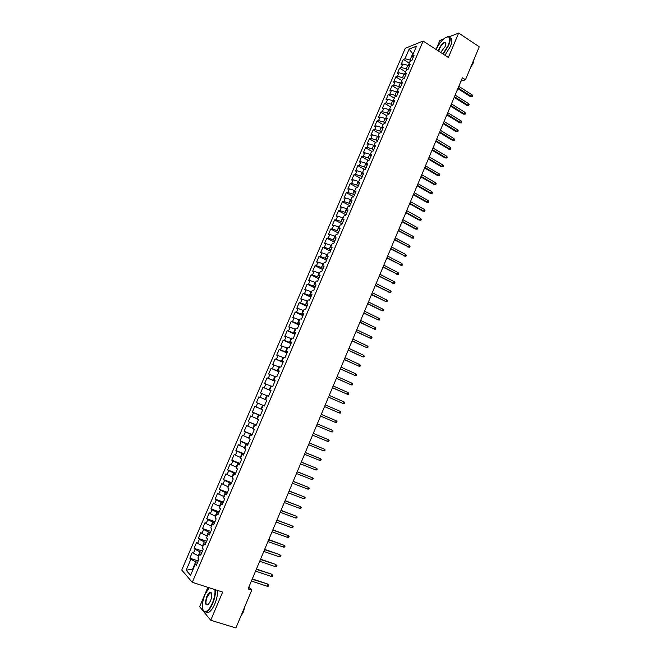 <?xml version="1.0" encoding="UTF-8"?>
<svg xmlns="http://www.w3.org/2000/svg" width="661" height="661" viewBox="0 0 661 661"><rect width="100%" height="100%" fill="white"/><g stroke="black" fill="none" stroke-linecap="round" stroke-linejoin="round"><path stroke-width="0.99" d="M207.851 587.323L199.63 606.707L210.735 620.249L235.894 627.95L251.75 590.083L248.817 587.191M405.267 48.294L181.742 570.038L192.285 582.316L423.123 41.048L405.267 48.294M443.647 38.974L439.887 40.453L436.062 49.476M413.108 54.161L409.118 49.121L404.995 58.746L403.326 59.383L401.087 64.629L402.747 64.001L401.244 67.513L399.591 68.133L397.335 73.388L398.988 72.784L397.484 76.304L395.84 76.891L393.584 82.162L395.22 81.592L393.708 85.12L392.072 85.674L389.816 90.954L391.444 90.417L389.932 93.953L388.304 94.482L386.041 99.77L387.66 99.266L386.148 102.802L384.528 103.306L382.256 108.611L383.867 108.131L382.347 111.676L380.744 112.147L378.472 117.468L380.067 117.014L378.538 120.575L376.952 121.013L374.671 126.342L376.258 125.921L374.729 129.49L373.151 129.895L370.862 135.241L372.432 134.844L370.904 138.422L369.334 138.802L367.045 144.156L368.607 143.792L367.07 147.378L365.516 147.734L363.22 153.096L364.765 152.765L363.228 156.36L361.683 156.682L359.377 162.061L360.923 161.755L359.377 165.357L357.849 165.647L355.535 171.034L357.064 170.769L355.519 174.38L353.999 174.636L351.685 180.04L353.205 179.8L351.652 183.419L350.14 183.642L347.818 189.063L349.33 188.856L347.777 192.483L346.273 192.681L343.951 198.11L345.447 197.928L343.894 201.564L342.398 201.729L340.068 207.174L341.555 207.025L339.994 210.669L338.515 210.801L336.185 216.254L337.655 216.139L336.085 219.791L334.623 219.898L332.285 225.368L333.739 225.277L332.177 228.937L330.723 229.012L328.377 234.498L329.822 234.44L328.253 238.109L326.807 238.15L324.46 243.645L325.898 243.62L324.32 247.297L322.89 247.313L320.535 252.816L321.957 252.824L320.378 256.509L318.957 256.493L316.594 262.012L318.007 262.053L316.429 265.747L315.016 265.697L312.653 271.225L314.049 271.299L312.471 275.001L311.075 274.918L308.695 280.462L310.083 280.57L308.497 284.28L307.117 284.164L304.738 289.725L306.109 289.857L304.523 293.583L303.151 293.434L300.763 299.003L302.127 299.169L300.532 302.903L299.169 302.721L296.781 308.307L298.136 308.505L296.533 312.248L295.186 312.033L292.79 317.627L294.128 317.867L292.526 321.61L291.187 321.37L288.791 326.98L290.113 327.245L288.51 331.004L287.188 330.723L284.775 336.35L286.089 336.647L284.478 340.415L283.172 340.101L280.76 345.736L282.057 346.075L280.446 349.851L279.149 349.504L276.728 355.155L278.017 355.519L276.397 359.303L275.116 358.923L272.687 364.591L273.968 364.988L272.34 368.78L271.068 368.367L268.639 374.052L269.903 374.481L268.275 378.282L267.019 377.836L264.582 383.529L265.829 384L264.202 387.809L262.954 387.329L260.517 393.031L261.756 393.535L260.12 397.36L258.881 396.84L256.435 402.566L257.658 403.094L256.022 406.928L254.799 406.383L252.345 412.109L253.56 412.679L251.915 416.521L250.709 415.934L248.247 421.685L249.453 422.288L247.801 426.138L246.611 425.519L244.14 431.278L245.33 431.922L243.678 435.781L242.496 435.128L240.026 440.904L241.199 441.573L239.546 445.44L238.373 444.754L235.894 450.546L237.059 451.248L235.399 455.132L234.242 454.404L231.763 460.205L232.903 460.948L231.243 464.84L230.102 464.08L227.615 469.897L228.747 470.673L227.078 474.573L225.946 473.78L223.451 479.613L224.575 480.423L222.906 484.331L221.79 483.505L219.287 489.347L220.394 490.198L218.717 494.114L217.618 493.246L215.106 499.105L216.205 499.989L214.528 503.913L213.437 503.021L210.925 508.887L211.999 509.813L210.322 513.746L209.24 512.812L206.719 518.695L207.794 519.653L206.1 523.595L205.042 522.628L202.514 528.527L203.571 529.519L201.878 533.477L200.828 532.469L198.3 538.385L199.333 539.409L197.639 543.375L196.606 542.334L194.07 548.266L195.094 549.332L193.392 553.298L192.376 552.224L189.831 558.165L198.217 560.958M409.118 49.121L416.529 46.138L412.365 55.904L413.1 57.557M193.276 568.931L186.154 570.228L190.558 575.293L195.317 564.147L196.367 565.295L198.969 559.206L197.903 558.082L199.63 554.042L200.696 555.149L203.291 549.076L202.216 547.994L203.935 543.962L205.017 545.036L207.604 538.979L206.513 537.93L208.223 533.914L209.322 534.947L211.9 528.899L210.801 527.891L212.512 523.884L213.619 524.875L216.188 518.852L215.073 517.877L216.783 513.878L217.907 514.836L220.468 508.821L219.336 507.888L221.038 503.905L222.179 504.822L224.74 498.824L223.592 497.931L225.294 493.949L226.442 494.833L228.995 488.851L227.838 487.992L229.532 484.017L230.697 484.868L233.242 478.895L232.069 478.077L233.763 474.119L234.944 474.92L237.481 468.971L236.299 468.186L237.985 464.237L239.175 465.005L241.711 459.065L240.513 458.321L242.19 454.38L243.397 455.115L245.925 449.191L244.71 448.48L246.388 444.547L247.611 445.25L250.131 439.334L248.908 438.656L250.577 434.74L251.816 435.401L254.328 429.51L253.089 428.865L254.758 424.957L256.005 425.585L258.517 419.702L257.261 419.099L258.922 415.199L260.186 415.786L262.69 409.919L261.417 409.349L263.086 405.457L264.359 406.019L266.854 400.161L265.573 399.632L267.234 395.749L268.515 396.27L271.01 390.428L269.713 389.932L271.365 386.057L272.671 386.545L275.15 380.719L273.844 380.257L275.497 376.398L276.81 376.844L279.289 371.036L277.967 370.606L279.611 366.756L280.942 367.169L283.412 361.377L282.082 360.98L283.718 357.138L285.056 357.518L287.527 351.735L286.18 351.379L287.816 347.537L289.171 347.884L291.633 342.117L290.27 341.795L291.906 337.969L293.269 338.283L295.723 332.533L294.352 332.235L295.979 328.426L297.359 328.699L299.813 322.956L298.425 322.7L300.053 318.899L301.441 319.139L303.886 313.413L302.482 313.19L304.11 309.398L305.514 309.604L307.952 303.895L306.539 303.705L308.158 299.912L309.571 300.094L312 294.393L310.579 294.236L312.19 290.46L313.62 290.6L316.049 284.916L314.611 284.8L316.222 281.024L317.66 281.132L320.081 275.463L318.635 275.381L320.238 271.613L321.692 271.688L324.105 266.036L322.651 265.978L324.254 262.227L325.716 262.268L328.129 256.625L326.65 256.608L328.253 252.866L329.732 252.874L332.128 247.239L330.649 247.255L332.243 243.521L333.731 243.496L336.127 237.877L334.631 237.927L336.218 234.201L337.721 234.143L340.118 228.541L338.606 228.615L340.192 224.897L341.704 224.806L344.092 219.221L342.572 219.328L344.15 215.626L345.678 215.503L348.058 209.925L346.529 210.066L348.107 206.364L349.644 206.215L352.016 200.655L350.47 200.828L352.049 197.135L353.602 196.953L355.965 191.401L354.412 191.607L355.982 187.922L357.543 187.707L359.906 182.172L358.336 182.411L359.906 178.734L361.476 178.487L363.839 172.967L362.253 173.232L363.823 169.571L365.409 169.29L367.756 163.779L366.161 164.077L367.723 160.425L369.325 160.111L371.672 154.616L370.061 154.947L371.622 151.303L373.234 150.956L375.572 145.478L373.952 145.841L375.506 142.198L377.125 141.826L379.464 136.356L377.836 136.753L379.389 133.117L381.017 132.712L383.347 127.259L381.711 127.68L383.256 124.061L384.9 123.624L387.222 118.179L385.57 118.633L387.115 115.022L388.767 114.56L391.089 109.123L389.428 109.61L390.965 106.008L392.634 105.512L394.947 100.092L393.27 100.604L394.807 97.01L396.484 96.481L398.79 91.078L397.104 91.623L398.641 88.037L400.326 87.483L402.632 82.088L400.93 82.666L402.458 79.089L404.16 78.494L406.457 73.115L404.755 73.726L406.275 70.157L407.986 69.537L410.274 64.167L408.564 64.803L410.084 61.242L411.803 60.597L414.092 55.243L412.365 55.904M186.154 570.228L190.839 559.272L189.831 558.165M460.998 81.138L465.451 79.774L462.394 77.8L248.106 588.893L251.75 590.083M198.812 555.959L198.292 555.785L199.994 551.803L201.861 552.431M193.392 553.298L198.292 555.785M195.094 549.332L199.994 551.803M195.317 564.147L196.862 564.13M203.059 546.011L202.547 545.829L204.241 541.855L206.1 542.499M197.639 543.375L202.547 545.829M199.333 539.409L204.241 541.855M199.63 554.042L201.159 554.058M207.298 536.088L206.786 535.906L208.479 531.94L210.33 532.584M201.878 533.477L206.786 535.906M203.571 529.519L208.479 531.94M203.935 543.962L205.447 544.02M211.528 526.181L211.016 526.007L212.702 522.05L214.544 522.702M206.1 523.595L211.016 526.007M207.794 519.653L212.702 522.05M208.223 533.914L209.727 533.997M215.742 516.307L215.23 516.125L216.915 512.184L218.758 512.845M210.322 513.746L215.23 516.125M211.999 509.813L216.915 512.184M212.512 523.884L213.99 524.008M219.956 506.458L219.444 506.268L221.121 502.335L222.955 503.004M214.528 503.913L219.444 506.268M216.205 499.989L221.121 502.335M216.783 513.878L218.246 514.035M224.145 496.626L223.641 496.444L225.318 492.519L227.144 493.189M218.717 494.114L223.641 496.444M220.394 490.198L225.318 492.519M221.038 503.905L222.493 504.095M228.334 486.827L227.83 486.636L229.499 482.72L231.325 483.406M222.906 484.331L227.83 486.636M224.575 480.423L229.499 482.72M225.294 493.949L226.723 494.172M232.515 477.044L232.011 476.854L233.672 472.945L235.49 473.64M227.078 474.573L232.011 476.854M228.747 470.673L233.672 472.945M229.532 484.017L230.945 484.282M236.679 467.286L236.175 467.096L237.836 463.196L239.646 463.898M231.243 464.84L236.175 467.096M232.903 460.948L237.836 463.196M233.763 474.119L235.159 474.408M240.835 457.552L240.331 457.362L241.992 453.471L243.793 454.181M235.399 455.132L240.331 457.362M237.059 451.248L241.992 453.471M237.985 464.237L239.365 464.559M244.983 447.844L244.479 447.646L246.14 443.771L247.933 444.489M239.546 445.44L244.479 447.646M241.199 441.573L246.14 443.771M242.19 454.38L243.554 454.743M249.114 438.16L248.619 437.962L250.271 434.095L252.064 434.814M243.678 435.781L248.619 437.962M245.33 431.922L250.271 434.095M246.388 444.547L247.743 444.944M253.246 428.502L252.75 428.295L254.394 424.436L256.179 425.172M247.801 426.138L252.75 428.295M249.453 422.288L254.394 424.436M250.577 434.74L251.915 435.169M257.36 418.859L256.865 418.653L258.509 414.811L260.285 415.546M251.915 416.521L256.865 418.653M253.56 412.679L258.509 414.811M254.758 424.957L256.071 425.42M261.467 409.242L260.971 409.035L262.615 405.201L264.383 405.945M256.022 406.928L260.971 409.035M257.658 403.094L262.615 405.201M258.922 415.199L260.227 415.686M265.573 399.632L266.846 400.178L265.069 399.442L266.705 395.617L267.201 395.823M260.12 397.36L265.069 399.442M261.756 393.535L266.705 395.617M263.086 405.457L264.367 405.986M270.927 390.634L269.159 389.874L270.787 386.049L271.283 386.264M264.202 387.809L269.159 389.874M265.829 384L270.787 386.049M274.993 381.091L273.233 380.323L274.869 376.514L275.356 376.729M268.275 378.282L273.233 380.323M269.903 374.481L274.869 376.514M269.713 389.932L270.977 390.511M279.058 371.573L277.306 370.796L278.934 366.995L279.413 367.21M272.34 368.78L277.306 370.796M273.968 364.988L278.934 366.995M273.844 380.257L275.092 380.868M283.115 362.079L281.363 361.294L282.982 357.502L283.47 357.717M276.397 359.303L281.363 361.294M278.017 355.519L282.982 357.502M277.967 370.606L279.198 371.251M287.155 352.602L285.412 351.817L287.031 348.033L287.51 348.256M280.446 349.851L285.412 351.817M282.057 346.075L287.031 348.033M282.082 360.98L283.288 361.658M291.187 343.158L289.452 342.365L291.063 338.589L291.551 338.804M284.478 340.415L289.452 342.365M286.089 336.647L291.063 338.589M286.18 351.379L287.378 352.082M295.211 333.731L293.484 332.929L295.087 329.161L295.574 329.385M288.51 331.004L293.484 332.929M290.113 327.245L295.087 329.161M290.27 341.795L291.451 342.538M299.226 324.32L297.5 323.518L299.111 319.759L299.59 319.982M292.526 321.61L297.5 323.518M294.128 317.867L299.111 319.759M294.352 332.235L295.517 333.012M303.234 314.942L301.515 314.124L303.11 310.373L303.589 310.604M296.533 312.248L301.515 314.124M298.136 308.505L303.11 310.373M298.425 322.7L299.573 323.51M307.225 305.58L305.514 304.762L307.109 301.019L307.588 301.251M300.532 302.903L305.514 304.762M302.127 299.169L307.109 301.019M302.482 313.19L303.622 314.025M311.215 296.244L309.505 295.417L311.1 291.683L311.571 291.914M304.523 293.583L309.505 295.417M306.109 289.857L311.1 291.683M306.539 303.705L307.662 304.572M315.19 286.932L313.488 286.089L315.074 282.371L315.553 282.602M308.497 284.28L313.488 286.089M310.083 280.57L315.074 282.371M310.579 294.236L311.686 295.137M319.156 277.637L317.462 276.794L319.048 273.076L319.519 273.315M312.471 275.001L317.462 276.794M314.049 271.299L319.048 273.076M314.611 284.8L315.702 285.726M323.113 268.366L321.42 267.515L323.006 263.805L323.477 264.045M316.429 265.747L321.42 267.515M318.007 262.053L323.006 263.805M318.635 275.381L319.709 276.331M327.063 259.112L325.377 258.261L326.955 254.559L327.426 254.799M320.378 256.509L325.377 258.261M321.957 252.824L326.955 254.559M322.651 265.978L323.708 266.97M331.004 249.891L329.318 249.023L330.897 245.338L331.359 245.578M324.32 247.297L329.318 249.023M325.898 243.62L330.897 245.338M326.65 256.608L327.699 257.625M334.929 240.678L333.251 239.811L334.83 236.134L335.292 236.374M328.253 238.109L333.251 239.811M329.822 234.44L334.83 236.134M330.649 247.255L331.682 248.305M338.853 231.499L337.176 230.623L338.746 226.946L339.209 227.194M332.177 228.937L337.176 230.623M333.739 225.277L338.746 226.946M334.631 237.927L335.648 239.001M342.762 222.336L341.093 221.452L342.662 217.791L343.125 218.039M336.085 219.791L341.093 221.452M337.655 216.139L342.662 217.791M338.606 228.615L339.605 229.722M346.661 213.197L345.001 212.305L346.562 208.653L347.025 208.901M339.994 210.669L345.001 212.305M341.555 207.025L346.562 208.653M342.572 219.328L343.563 220.468M350.553 204.075L348.901 203.175L350.462 199.531L350.917 199.779M343.894 201.564L348.901 203.175M345.447 197.928L350.462 199.531M346.529 210.066L347.504 211.239M354.445 194.978L352.792 194.07L354.346 190.434L354.8 190.69M347.777 192.483L352.792 194.07M349.33 188.856L354.346 190.434M350.47 200.828L351.429 202.026M358.312 185.898L356.667 184.989L358.221 181.362L358.675 181.618M351.652 183.419L356.667 184.989M353.205 179.8L358.221 181.362M354.412 191.607L355.354 192.838M362.178 176.842L360.542 175.925L362.088 172.306L362.542 172.562M355.519 174.38L360.542 175.925M357.064 170.769L362.088 172.306M358.336 182.411L359.27 183.667M366.037 167.811L364.401 166.886L365.946 163.275L366.401 163.531M359.377 165.357L364.401 166.886M360.923 161.755L365.946 163.275M362.253 173.232L363.17 174.521M369.887 158.797L368.251 157.863L369.796 154.261L370.243 154.525M363.228 156.36L368.251 157.863M364.765 152.765L369.796 154.261M366.161 164.077L367.07 165.399M373.721 149.807L372.102 148.865L373.63 145.271L374.085 145.536M367.07 147.378L372.102 148.865M368.607 143.792L373.63 145.271M370.061 154.947L370.953 156.293M377.555 140.834L375.935 139.892L377.464 136.306L377.91 136.571M370.904 138.422L375.935 139.892M372.432 134.844L377.464 136.306M373.952 145.841L374.828 147.213M381.372 131.886L379.761 130.936L381.29 127.358L381.736 127.623M374.729 129.49L379.761 130.936M376.258 125.921L381.29 127.358M377.836 136.753L378.695 138.149M385.181 122.954L383.578 121.996L385.099 118.426L385.636 118.749M378.538 120.575L383.578 121.996M380.067 117.014L385.099 118.426M381.711 127.68L382.554 129.11M388.99 114.047L387.387 113.081L388.908 109.519L389.61 109.949M382.347 111.676L387.387 113.081M383.867 108.131L388.908 109.519M385.57 118.633L386.404 120.095M392.783 105.157L391.18 104.19L392.7 100.637L393.568 101.166M386.148 102.802L391.18 104.19M387.66 99.266L392.7 100.637M389.428 109.61L390.246 111.098M396.567 96.291L394.972 95.316L396.484 91.772L397.501 92.4M389.932 93.953L394.972 95.316M391.444 90.417L396.484 91.772M393.27 100.604L394.08 102.124M400.343 87.442L398.757 86.459L400.26 82.922L401.417 83.641M393.708 85.12L398.757 86.459M395.22 81.592L400.26 82.922M397.104 91.623L397.897 93.168M404.003 78.552L402.524 77.626L404.036 74.098L405.317 74.908M397.484 76.304L402.524 77.626M398.988 72.784L404.036 74.098M400.93 82.666L401.714 84.236M407.63 69.661L406.292 68.818L407.796 65.299L409.2 66.191M401.244 67.513L406.292 68.818M402.747 64.001L407.796 65.299M404.755 73.726L405.515 75.321M411.266 60.795L410.043 60.027L412.671 53.88L413.34 53.624M404.995 58.746L410.043 60.027M408.564 64.803L409.316 66.431M423.123 41.048L448.356 57.474L458.668 33.05L449.1 36.826M458.668 33.05L479.258 46.807L465.451 79.774M210.735 620.249L222.633 592.074L192.285 582.316M197.606 562.387L195.739 561.767L192.756 568.757L193.152 569.204M190.839 559.272L195.739 561.767M403.326 59.383L409.266 63.15M399.591 68.133L405.54 71.875M395.84 76.891L401.814 80.609M392.072 85.674L398.071 89.375M388.304 94.482L394.32 98.15M384.528 103.306L390.56 106.95M380.744 112.147L386.792 115.774M376.952 121.013L383.016 124.615M373.151 129.895L379.232 133.472M369.334 138.802L375.44 142.355M365.516 147.734L371.689 151.286M361.683 156.682L368.119 160.35M357.849 165.647L364.558 169.439M353.999 174.636L361.022 178.561M350.14 183.642L357.494 187.716M346.273 192.681L353.693 196.738M342.398 201.729L349.834 205.761M338.515 210.801L345.976 214.8M334.623 219.898L342.109 223.864M330.723 229.012L338.234 232.953M326.807 238.15L334.342 242.058M322.89 247.313L330.442 251.188M318.957 256.493L326.542 260.343M315.016 265.697L322.626 269.514M311.075 274.918L318.701 278.702M307.117 284.164L314.768 287.915M303.151 293.434L310.827 297.153M299.169 302.721L306.869 306.415M295.186 312.033L302.912 315.694M291.187 321.37L298.937 324.997M287.188 330.723L294.963 334.317M283.172 340.101L290.972 343.662M279.149 349.504L286.973 353.032M275.116 358.923L282.966 362.426M271.068 368.367L278.95 371.837M267.019 377.836L274.918 381.273M262.954 387.329L270.878 390.725M256.435 402.566L264.4 405.912M258.881 396.84L266.837 400.211M252.345 412.109L260.343 415.422M248.247 421.685L256.27 424.965M244.14 431.278L252.188 434.525M240.026 440.904L248.098 444.109M235.894 450.546L243.992 453.719M231.763 460.205L239.885 463.353M227.615 469.897L235.762 473.003M223.451 479.613L231.631 482.687M219.287 489.347L227.491 492.387M215.106 499.105L223.335 502.112M210.925 508.887L219.179 511.862M206.719 518.695L215.007 521.628M202.514 528.527L210.826 531.427M198.3 538.385L206.629 541.243M194.07 548.266L202.431 551.092M457.85 88.632L470.525 96.713L471.475 96.448L458.139 87.946M472.128 94.887L472.747 95.919L472.384 96.787L471.475 96.448L472.128 94.887L458.8 86.368M472.384 96.787L470.525 96.713M454.19 97.365L466.906 105.388L467.848 105.149L454.471 96.696M468.5 103.579L469.12 104.603L468.756 105.471L467.848 105.149L468.5 103.579L455.132 95.118M468.756 105.471L466.906 105.388M450.521 106.115L463.278 114.089L464.212 113.857L450.794 105.463M464.865 112.287L465.493 113.304L465.129 114.179L464.212 113.857L464.865 112.287L451.455 103.884M465.129 114.179L463.278 114.089M442.911 53.929L448.307 45.245C450.951 37.52 449.695 35.182 444.547 38.231C441.226 40.941 438.441 44.717 436.194 49.558M447.067 36.859L447.662 36.694C450.604 36.529 450.951 39.412 448.695 45.336L443.242 54.144M438.383 50.988L439.061 48.749C441.523 43.998 443.713 41.899 445.621 42.453L445.192 46.427L440.664 52.467M444.787 42.626L445.919 43.362L444.787 42.626C442.845 43.386 441.061 45.46 439.441 48.848L438.764 51.227M474.086 59.143L472.078 63.952M474.127 59.052L473.119 63.241L470.376 68.017M449.901 37.743C452.339 38.107 452.504 41.007 450.389 46.46L444.944 55.251M209.124 587.736L204.993 594.503C201.754 603.253 201.514 608.93 204.266 611.549C206.819 612.144 209.529 609.318 212.396 603.072C214.453 597.957 215.296 593.471 214.924 589.604M215.395 589.752C215.693 593.694 214.817 598.197 212.768 603.262C210.768 607.831 208.645 610.69 206.406 611.838L204.439 611.954L202.935 610.004M206.802 596.61C208.232 593.495 209.587 592.082 210.867 592.38C212.239 593.652 212.115 596.486 210.504 600.89L208.529 604.179C205.274 606.087 204.703 603.567 206.802 596.61M211.627 593.446L210.132 592.826L207.174 596.8C205.364 602.154 205.554 604.84 207.744 604.848L207.909 604.757M243.521 609.739L241.207 615.259M244.975 606.253L243.38 611.995L240.67 616.556M217.428 590.405C217.742 594.346 216.874 598.849 214.825 603.914C212.825 608.475 210.702 611.326 208.463 612.474L205.769 612.061M446.844 114.89L459.635 122.814L460.568 122.599L447.109 114.254M461.229 121.021L461.857 122.029L461.494 122.905L460.568 122.599L461.229 121.021L447.77 112.667M461.494 122.905L459.635 122.814M443.159 123.681L455.991 131.556L456.916 131.349L443.415 123.062M457.577 129.771L458.213 130.779L457.842 131.655L456.916 131.349L457.577 129.771L444.085 121.475M457.842 131.655L455.991 131.556M439.466 132.489L452.339 140.314L453.256 140.124L439.714 131.894M453.917 138.546L454.553 139.537L454.19 140.421L453.256 140.124L453.917 138.546L440.383 130.3M454.19 140.421L452.339 140.314M435.756 141.322L448.67 149.089L449.587 148.923L436.004 140.743M450.248 147.337L450.893 148.328L450.529 149.204L449.587 148.923L450.248 147.337L436.673 139.149M450.529 149.204L448.67 149.089M432.046 150.179L445.002 157.896L445.911 157.739L432.286 149.609M446.58 156.145L447.224 157.128L446.853 158.012L445.911 157.739L446.58 156.145L432.955 148.014M446.853 158.012L445.002 157.896M428.328 159.053L441.325 166.712L442.226 166.572L428.559 158.508M442.895 164.977L443.539 165.952L443.176 166.836L442.226 166.572L442.895 164.977L429.229 156.905M443.176 166.836L441.325 166.712M424.602 167.944L437.632 175.553L438.532 175.429L424.816 167.415M439.201 173.835L439.854 174.801L439.482 175.686L438.532 175.429L439.201 173.835L425.494 165.812M439.482 175.686L437.632 175.553M420.859 176.859L433.938 184.411L434.831 184.303L421.074 176.347M435.5 182.7L436.161 183.667L435.789 184.551L434.831 184.303L435.5 182.7L421.751 174.735M435.789 184.551L433.938 184.411M417.116 185.791L430.237 193.293L431.121 193.202L417.322 185.303M431.79 191.599L432.451 192.549L432.079 193.442L431.121 193.202L431.79 191.599L418 183.692M432.079 193.442L430.237 193.293M413.356 194.747L426.519 202.2L427.403 202.117L413.555 194.276M428.072 200.506L428.741 201.456L428.369 202.349L427.403 202.117L428.072 200.506L414.232 192.657M428.369 202.349L426.519 202.2M409.597 203.728L422.8 211.123L423.676 211.049L409.787 203.274M424.345 209.446L425.015 210.388L424.643 211.28L423.676 211.049L424.345 209.446L410.464 201.646M424.643 211.28L422.8 211.123M405.821 212.726L419.066 220.063L419.942 220.014L406.003 212.288M420.611 218.394L421.288 219.336L420.917 220.229L419.942 220.014L420.611 218.394L406.689 210.661M420.917 220.229L419.066 220.063M402.045 221.741L415.331 229.028L416.199 228.987L402.219 221.319M416.868 227.376L417.545 228.301L417.174 229.202L416.199 228.987L416.868 227.376L402.904 219.692M417.174 229.202L415.331 229.028M398.252 230.78L412.447 237.993L398.418 230.383M413.117 236.365L413.803 237.291L413.422 238.191L412.447 237.993L413.117 236.365L399.104 228.747M413.422 238.191L411.58 238.01M394.452 239.844L408.68 247.007L394.617 239.456M409.357 245.388L410.043 246.297L409.671 247.197L408.68 247.007L409.357 245.388L395.303 237.82M409.671 247.197L407.82 247.016M390.643 248.924L404.912 256.047L390.8 248.561M405.59 254.419L406.284 255.328L405.904 256.237L404.912 256.047L405.59 254.419L391.486 246.917M405.904 256.237L404.061 256.038M386.825 258.03L401.128 265.111L386.974 257.683M401.814 263.483L402.508 264.383L402.128 265.284L401.128 265.111L401.814 263.483L387.66 256.038M402.128 265.284L400.285 265.086M383 267.151L397.344 274.199L383.14 266.821M398.029 272.563L398.723 273.456L398.343 274.365L397.344 274.199L398.029 272.563L383.834 265.177M398.343 274.365L396.501 274.158M379.166 276.298L393.543 283.305L379.298 275.984M394.229 281.66L394.931 282.544L394.551 283.462L393.543 283.305L394.229 281.66L379.992 274.34M394.551 283.462L392.708 283.247M375.324 285.461L389.742 292.426L375.448 285.172M390.428 290.782L391.13 291.666L390.75 292.575L389.742 292.426L390.428 290.782L376.142 283.519M390.75 292.575L388.908 292.352M371.474 294.649L385.925 301.573L371.589 294.376M386.611 299.929L387.321 300.796L386.941 301.713L385.925 301.573L386.611 299.929L372.283 292.724M386.941 301.713L385.099 301.482M367.615 303.862L382.099 310.744L367.714 303.606M382.793 309.092L383.504 309.959L383.124 310.877L382.099 310.744L382.793 309.092L368.417 301.945M383.124 310.877L381.281 310.637M363.74 313.091L378.266 319.932L363.839 312.86M378.96 318.272L379.678 319.131L379.298 320.056L378.266 319.932L378.96 318.272L364.541 311.191M359.865 322.345L374.423 329.145L359.948 322.13M375.118 327.484L375.845 328.335L375.456 329.252L374.423 329.145L375.118 327.484L360.65 320.461M355.973 331.624L370.573 338.374L356.056 331.425M371.267 336.713L371.994 337.556L371.614 338.482L370.573 338.374L371.267 336.713L356.758 329.748M352.073 340.919L366.715 347.628L352.148 340.745M367.409 345.959L368.144 346.802L367.756 347.727L366.715 347.628L367.409 345.959L352.85 339.068M348.165 350.239L362.848 356.907L348.231 350.082M363.542 355.238L364.285 356.064L363.897 356.99L362.848 356.907L363.542 355.238L348.942 348.397M344.249 359.576L358.973 366.202L344.307 359.444M359.667 364.525L360.41 365.351L360.022 366.285L358.973 366.202L359.667 364.525L345.017 357.758M340.324 368.937L355.081 375.522L340.374 368.821M355.783 373.845L356.527 374.663L356.139 375.588L355.081 375.522L355.783 373.845L341.084 367.136M336.391 378.323L351.189 384.867L336.432 378.232M351.892 383.182L352.635 383.991L352.247 384.925L351.189 384.867L351.892 383.182L337.143 376.539M332.45 387.734L347.281 394.229L332.483 387.66M347.983 392.543L348.744 393.345L348.347 394.278L347.281 394.229L347.983 392.543L333.194 385.958M328.492 397.162L343.365 403.615L328.517 397.104M344.075 401.921L344.827 402.714L344.439 403.656L343.365 403.615L344.075 401.921L329.228 395.402M340.151 411.332L340.911 412.117L340.522 413.059L339.44 413.026L324.543 406.581L338.688 412.737L339.44 413.026L340.151 411.332L325.262 404.871M320.56 416.091L335.507 422.453L320.568 416.075M336.218 420.76L336.986 421.536L336.589 422.478L335.507 422.453L336.218 420.76L321.279 414.364M331.566 431.906L332.657 431.922L333.053 430.972L332.276 430.204L331.566 431.906L316.578 425.593M331.533 429.89L317.297 423.875L331.533 429.89M327.616 441.383L328.707 441.383L329.104 440.441L328.327 439.672L327.616 441.383L312.57 435.136M327.592 439.342L313.306 433.393L327.592 439.342M323.659 450.885L324.758 450.876L325.146 449.926L324.369 449.166L323.659 450.885L308.563 444.696M309.29 442.969L324.369 449.166L309.307 442.928M319.684 460.403L320.792 460.387L321.188 459.436L320.403 458.684L319.684 460.403L304.547 454.281M305.266 452.554L320.403 458.684L305.299 452.496M315.702 469.946L316.817 469.921L317.214 468.963L316.421 468.228L315.702 469.946L300.515 463.89M301.242 462.163L316.421 468.228L301.276 462.08M311.711 479.514L312.827 479.473L313.231 478.523L312.43 477.787L311.711 479.514L296.475 473.524M297.202 471.789L312.43 477.787L297.252 471.681M307.712 489.099L308.836 489.057L309.232 488.099L308.439 487.372L307.712 489.099L292.426 483.183M293.162 481.439L308.439 487.372L293.211 481.315M303.705 498.708L304.828 498.658L305.233 497.692L304.432 496.981L303.705 498.708L288.37 492.858M289.105 491.115L304.432 496.981L289.163 490.966M299.689 508.35L300.821 508.284L301.218 507.318L300.416 506.607L299.689 508.35L284.304 502.558M285.04 500.815L300.416 506.607L285.106 500.65M295.657 518.001L296.797 517.927L297.202 516.968L296.384 516.266L295.657 518.001L280.223 512.283M280.958 510.532L296.384 516.266L281.041 510.35M291.625 527.685L292.765 527.602L293.17 526.635L292.352 525.941L291.625 527.685L276.141 522.033M276.876 520.281L292.352 525.941L276.959 520.067M287.576 537.393L288.725 537.294L289.13 536.327L288.303 535.641L287.576 537.393L272.043 531.808M272.778 530.048L288.303 535.641L272.877 529.816M283.519 547.118L284.668 547.011L285.073 546.044L284.247 545.366L283.519 547.118L267.936 541.607M268.672 539.839L284.247 545.366L268.779 539.591M264.557 549.655L279.52 554.571L281.016 555.777L280.181 555.108L279.454 556.868L263.813 551.423M279.52 554.571L264.673 549.382M281.016 555.777L280.611 556.752L279.454 556.868M260.434 559.495L275.455 564.32L276.942 565.543L276.108 564.882L275.373 566.642L259.69 561.272M275.455 564.32L260.558 559.198M276.942 565.543L276.538 566.518L275.373 566.642M256.294 569.361L271.374 574.095L272.869 575.326L272.026 574.673L271.291 576.442L255.551 571.137M271.374 574.095L256.427 569.038M272.869 575.326L272.456 576.309L271.291 576.442M252.155 579.243L267.284 583.894L268.779 585.134L267.928 584.489L267.193 586.266L251.403 581.027M267.284 583.894L252.295 578.904M268.779 585.134L268.366 586.117L267.193 586.266M210.132 592.826L211.578 593.289M208.463 612.474L206.406 611.838"/></g></svg>
